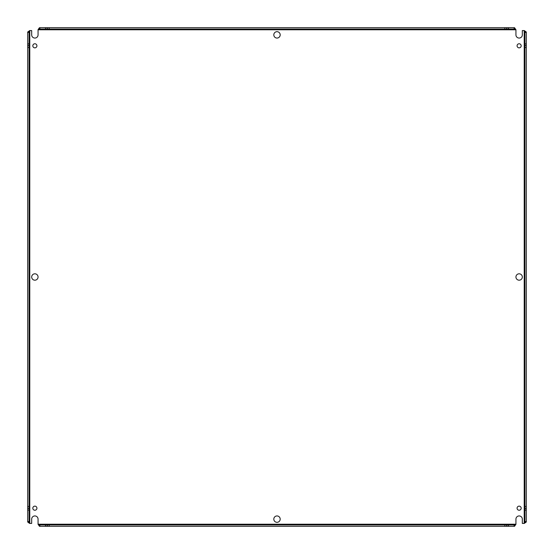 <?xml version="1.0" encoding="UTF-8"?>
<svg xmlns="http://www.w3.org/2000/svg" width="554" height="554" viewBox="0 0 554 554"><rect width="100%" height="100%" fill="white"/><g stroke="black" fill="none" stroke-linecap="round" stroke-linejoin="round"><path stroke-width="0.83" d="M524.382 523.426L524.915 522.013L526.3 522.013L524.216 523.426L524.216 30.574L522.325 30.574L522.325 34.867A3.192 3.192 0 0 1 519.133 38.06A3.192 3.192 0 0 1 515.94 34.867L515.94 29.784L38.06 29.784L39.473 29.085L39.473 27.7L38.06 29.618M38.06 29.784L38.06 34.867A3.192 3.192 0 0 1 34.867 38.06A3.192 3.192 0 0 1 31.675 34.867L31.675 30.574L29.784 30.574L29.784 523.426L29.085 522.013L27.7 522.013L29.618 523.426M34.867 47.859A2.05 2.05 0 0 1 32.818 45.809A2.05 2.05 0 0 1 34.867 43.759A2.05 2.05 0 0 1 36.917 45.809A2.05 2.05 0 0 1 34.867 47.859M519.133 47.859A2.05 2.05 0 0 1 517.083 45.809A2.05 2.05 0 0 1 519.133 43.759A2.05 2.05 0 0 1 521.182 45.809A2.05 2.05 0 0 1 519.133 47.859M34.867 510.241A2.05 2.05 0 0 1 32.818 508.191A2.05 2.05 0 0 1 34.867 506.141A2.05 2.05 0 0 1 36.917 508.191A2.05 2.05 0 0 1 34.867 510.241M519.133 510.241A2.05 2.05 0 0 1 517.083 508.191A2.05 2.05 0 0 1 519.133 506.141A2.05 2.05 0 0 1 521.182 508.191A2.05 2.05 0 0 1 519.133 510.241M34.867 280.192A3.192 3.192 0 0 1 31.675 277A3.192 3.192 0 0 1 34.867 273.808A3.192 3.192 0 0 1 38.06 277A3.192 3.192 0 0 1 34.867 280.192M519.133 280.192A3.192 3.192 0 0 1 515.94 277A3.192 3.192 0 0 1 519.133 273.808A3.192 3.192 0 0 1 522.325 277A3.192 3.192 0 0 1 519.133 280.192M277 522.325A3.192 3.192 0 0 1 273.808 519.133A3.192 3.192 0 0 1 277 515.94A3.192 3.192 0 0 1 280.192 519.133A3.192 3.192 0 0 1 277 522.325M277 38.06A3.192 3.192 0 0 1 273.808 34.867A3.192 3.192 0 0 1 277 31.675A3.192 3.192 0 0 1 280.192 34.867A3.192 3.192 0 0 1 277 38.06M45.58 27.7L47.325 27.7L47.325 29.085L45.58 29.085L45.58 27.7L39.473 27.7M508.42 27.7L508.42 29.085L506.771 29.085L506.771 27.7L514.528 27.7L515.94 29.784M524.216 30.574L526.3 31.987L524.915 31.987L524.382 30.574M526.3 43.981L526.3 45.719L524.915 45.719L524.915 43.981L526.3 43.981L526.3 31.987M526.3 45.719L526.3 522.013M38.06 524.382L39.473 524.915L39.473 526.3L38.06 524.216L515.94 524.216L515.94 519.133A3.192 3.192 0 0 1 519.133 515.94A3.192 3.192 0 0 1 522.325 519.133L522.325 523.426L524.216 523.426M515.94 524.216L514.528 526.3L514.528 524.915L515.94 524.382M508.42 526.3L506.675 526.3L506.675 524.915L508.42 524.915L508.42 526.3L514.528 526.3M506.675 526.3L39.473 526.3M29.784 523.426L31.675 523.426L31.675 519.133A3.192 3.192 0 0 1 34.867 515.94A3.192 3.192 0 0 1 38.06 519.133L38.06 524.216M27.7 510.019L27.7 508.281L29.085 508.281L29.085 510.019L27.7 510.019L27.7 522.013M27.7 43.981L29.085 43.981L29.085 45.622L27.7 45.622L27.7 31.987L29.784 30.574M514.528 27.7L514.528 29.085L515.94 29.618M506.771 27.7L47.325 27.7M47.229 27.7L47.229 29.085M526.3 45.622L524.915 45.622M526.3 510.019L524.915 510.019L524.915 508.378L526.3 508.378M506.771 526.3L506.771 524.915M45.58 526.3L45.58 524.915L47.229 524.915L47.229 526.3M27.7 31.987L29.085 31.987L29.618 30.574M27.7 45.622L27.7 508.281M27.7 508.378L29.085 508.378M39.881 27.7L39.881 29.085L39.473 29.085M514.528 29.085L514.119 29.085L514.119 27.7M514.119 29.085L508.51 29.085L508.51 27.7M506.771 29.085L47.325 29.085M49.147 27.7L49.147 29.085M504.853 27.7L504.853 29.085M506.675 27.7L506.675 29.085M45.58 29.085L45.49 27.7M45.49 29.085L39.881 29.085M526.3 32.395L524.915 32.395L524.915 31.987M526.3 47.547L524.915 47.547L524.915 45.719M526.3 506.453L524.915 506.453L524.915 47.547M526.3 508.281L524.915 508.281L524.915 506.453M524.915 43.981L526.3 43.884M524.915 43.884L524.915 32.395M524.915 522.013L524.915 521.605L526.3 521.605M524.915 521.605L524.915 510.116L526.3 510.116M514.119 526.3L514.119 524.915L514.528 524.915M504.853 526.3L504.853 524.915L506.675 524.915M49.147 526.3L49.147 524.915L504.853 524.915M47.325 526.3L47.325 524.915L49.147 524.915M508.42 524.915L508.51 526.3M508.51 524.915L514.119 524.915M39.473 524.915L39.881 524.915L39.881 526.3M39.881 524.915L45.49 524.915L45.49 526.3M27.7 521.605L29.085 521.605L29.085 522.013M29.085 31.987L29.085 32.395L27.7 32.395M29.085 32.395L29.085 43.884L27.7 43.884M29.085 45.622L29.085 508.281M27.7 506.453L29.085 506.453M27.7 47.547L29.085 47.547M27.7 45.719L29.085 45.719M29.085 510.019L27.7 510.116M29.085 510.116L29.085 521.605"/></g></svg>
